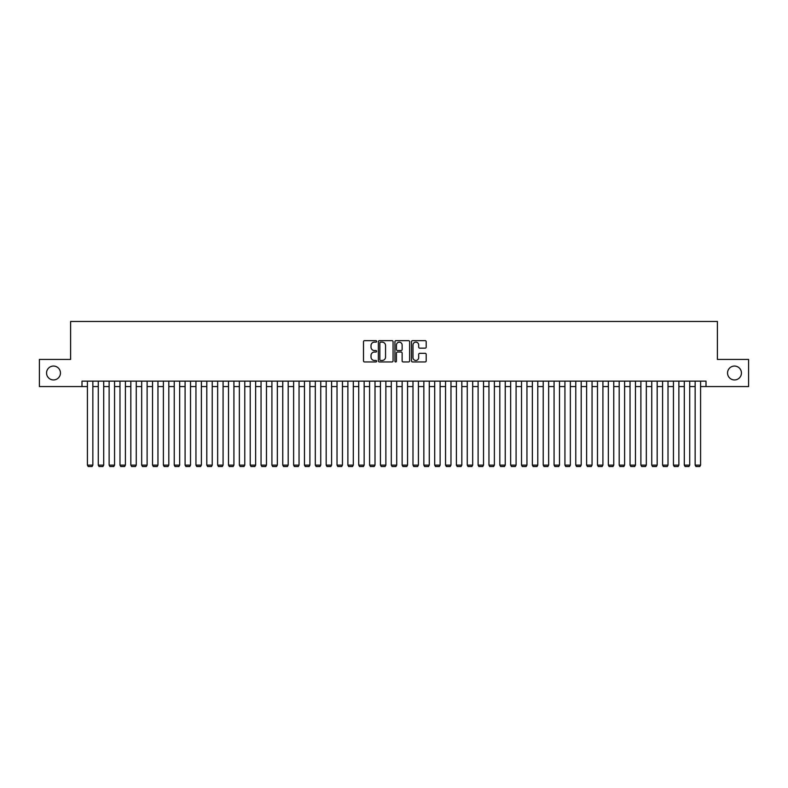 <?xml version="1.0" encoding="UTF-8"?>
<svg xmlns="http://www.w3.org/2000/svg" width="788" height="788" viewBox="0 0 788 788"><rect width="100%" height="100%" fill="white"/><g stroke="black" fill="none" stroke-linecap="round" stroke-linejoin="round"><path stroke-width="1.18" d="M376.634 341.391A0.749 0.749 0 0 0 375.896 340.643L364.568 340.643A1.064 1.064 0 0 0 363.504 341.706L363.504 360.884A1.064 1.064 0 0 0 364.568 361.948L375.896 361.948A0.749 0.749 0 0 0 376.634 361.2A0.749 0.749 0 0 0 375.896 360.461L374.428 360.461A3.408 3.408 0 0 1 371.02 357.053L371.02 355.447A3.408 3.408 0 0 1 374.428 352.039L375.896 352.039A0.749 0.749 0 0 0 376.634 351.3A0.749 0.749 0 0 0 375.896 350.552L374.428 350.552A3.408 3.408 0 0 1 371.02 347.144L371.02 345.548A3.408 3.408 0 0 1 374.428 342.14L375.896 342.14A0.749 0.749 0 0 0 376.634 341.391M727.551 373A6.944 6.944 0 0 0 734.495 379.944A6.944 6.944 0 0 0 741.439 373A6.944 6.944 0 0 0 734.495 366.056A6.944 6.944 0 0 0 727.551 373M46.561 373A6.944 6.944 0 0 0 53.505 379.944A6.944 6.944 0 0 0 60.449 373A6.944 6.944 0 0 0 53.505 366.056A6.944 6.944 0 0 0 46.561 373M425.136 348.158A1.064 1.064 0 0 0 426.2 347.084L426.2 341.706A1.064 1.064 0 0 0 425.136 340.643L412.557 340.643A1.064 1.064 0 0 0 411.494 341.706L411.494 360.884A1.064 1.064 0 0 0 412.557 361.948L425.136 361.948A1.064 1.064 0 0 0 426.2 360.884L426.2 354.383A1.064 1.064 0 0 0 425.136 353.32L419.748 353.32A1.064 1.064 0 0 0 418.684 354.383L418.684 357.604A2.847 2.847 0 0 1 415.837 360.461A2.847 2.847 0 0 1 412.991 357.604L412.991 344.986A2.847 2.847 0 0 1 415.837 342.14A2.847 2.847 0 0 1 418.684 344.986L418.684 347.084A1.064 1.064 0 0 0 419.748 348.158L425.136 348.158M81.991 386.563L39.4 386.563L39.4 359.436L70.605 359.436L70.605 321.455L717.395 321.455L717.395 359.436L748.6 359.436L748.6 386.563L706.009 386.563L706.009 381.136L81.991 381.136L81.991 386.563L87.419 386.563M393.064 341.706A1.064 1.064 0 0 0 392 340.643L379.432 340.643A1.064 1.064 0 0 0 378.368 341.706L378.368 360.884A1.064 1.064 0 0 0 379.432 361.948L392 361.948A1.064 1.064 0 0 0 393.064 360.884L393.064 341.706M396 340.643L408.568 340.643A1.064 1.064 0 0 1 409.632 341.706L409.632 360.884A1.064 1.064 0 0 1 408.568 361.948L403.19 361.948A1.064 1.064 0 0 1 402.126 360.884L402.126 353.103A1.064 1.064 0 0 0 401.053 352.039L397.487 352.039A1.064 1.064 0 0 0 396.423 353.103L396.423 361.2A0.749 0.749 0 0 1 395.674 361.948A0.749 0.749 0 0 1 394.936 361.2L394.936 341.706A1.064 1.064 0 0 1 396 340.643M92.846 386.563L98.273 386.563M103.701 386.563L109.128 386.563M114.555 386.563L119.983 386.563M125.4 386.563L130.828 386.563M136.255 386.563L141.682 386.563M147.11 386.563L152.537 386.563M157.964 386.563L163.392 386.563M168.809 386.563L174.237 386.563M179.664 386.563L185.091 386.563M190.519 386.563L195.946 386.563M201.373 386.563L206.801 386.563M212.228 386.563L217.646 386.563M223.073 386.563L228.5 386.563M233.928 386.563L239.355 386.563M244.782 386.563L250.21 386.563M255.637 386.563L261.055 386.563M266.482 386.563L271.909 386.563M277.337 386.563L282.764 386.563M288.191 386.563L293.619 386.563M299.046 386.563L304.464 386.563M309.891 386.563L315.318 386.563M320.746 386.563L326.173 386.563M331.6 386.563L337.028 386.563M342.455 386.563L347.882 386.563M353.3 386.563L358.727 386.563M364.154 386.563L369.582 386.563M375.009 386.563L380.437 386.563M385.864 386.563L391.291 386.563M396.709 386.563L402.136 386.563M407.563 386.563L412.991 386.563M418.418 386.563L423.846 386.563M429.273 386.563L434.7 386.563M440.118 386.563L445.545 386.563M450.972 386.563L456.4 386.563M461.827 386.563L467.254 386.563M472.682 386.563L478.109 386.563M483.536 386.563L488.954 386.563M494.381 386.563L499.809 386.563M505.236 386.563L510.663 386.563M516.091 386.563L521.518 386.563M526.945 386.563L532.363 386.563M537.79 386.563L543.218 386.563M548.645 386.563L554.072 386.563M559.5 386.563L564.927 386.563M570.354 386.563L575.772 386.563M581.199 386.563L586.627 386.563M592.054 386.563L597.481 386.563M602.909 386.563L608.336 386.563M613.763 386.563L619.191 386.563M624.608 386.563L630.036 386.563M635.463 386.563L640.89 386.563M646.318 386.563L651.745 386.563M657.172 386.563L662.6 386.563M668.017 386.563L673.445 386.563M678.872 386.563L684.299 386.563M689.727 386.563L695.154 386.563M700.581 386.563L706.009 386.563M380.604 342.14A0.749 0.749 0 0 0 379.855 342.879L379.855 359.712A0.749 0.749 0 0 0 380.604 360.461L382.15 360.461A3.408 3.408 0 0 0 385.559 357.053L385.559 345.548A3.408 3.408 0 0 0 382.15 342.14L380.604 342.14M402.126 345.036A2.847 2.847 0 0 0 399.27 342.189A2.847 2.847 0 0 0 396.423 345.036L396.423 349.488A1.064 1.064 0 0 0 397.487 350.552L401.053 350.552A1.064 1.064 0 0 0 402.126 349.488L402.126 345.036M92.846 381.136L92.846 465.137L87.419 465.137L87.419 381.136M92.846 465.137L92.038 466.545L88.236 466.545L87.419 465.137M103.701 381.136L103.701 465.137L98.273 465.137L98.273 381.136M103.701 465.137L102.883 466.545L99.091 466.545L98.273 465.137M114.555 381.136L114.555 465.137L109.128 465.137L109.128 381.136M114.555 465.137L113.738 466.545L109.936 466.545L109.128 465.137M125.4 381.136L125.4 465.137L119.983 465.137L119.983 381.136M125.4 465.137L124.593 466.545L120.791 466.545L119.983 465.137M136.255 381.136L136.255 465.137L130.828 465.137L130.828 381.136M136.255 465.137L135.447 466.545L131.645 466.545L130.828 465.137M147.11 381.136L147.11 465.137L141.682 465.137L141.682 381.136M147.11 465.137L146.292 466.545L142.5 466.545L141.682 465.137M157.964 381.136L157.964 465.137L152.537 465.137L152.537 381.136M157.964 465.137L157.147 466.545L153.345 466.545L152.537 465.137M168.809 381.136L168.809 465.137L163.392 465.137L163.392 381.136M168.809 465.137L168.002 466.545L164.2 466.545L163.392 465.137M179.664 381.136L179.664 465.137L174.237 465.137L174.237 381.136M179.664 465.137L178.856 466.545L175.054 466.545L174.237 465.137M190.519 381.136L190.519 465.137L185.091 465.137L185.091 381.136M190.519 465.137L189.701 466.545L185.909 466.545L185.091 465.137M201.373 381.136L201.373 465.137L195.946 465.137L195.946 381.136M201.373 465.137L200.556 466.545L196.764 466.545L195.946 465.137M212.228 381.136L212.228 465.137L206.801 465.137L206.801 381.136M212.228 465.137L211.411 466.545L207.608 466.545L206.801 465.137M223.073 381.136L223.073 465.137L217.646 465.137L217.646 381.136M223.073 465.137L222.265 466.545L218.463 466.545L217.646 465.137M233.928 381.136L233.928 465.137L228.5 465.137L228.5 381.136M233.928 465.137L233.11 466.545L229.318 466.545L228.5 465.137M244.782 381.136L244.782 465.137L239.355 465.137L239.355 381.136M244.782 465.137L243.965 466.545L240.173 466.545L239.355 465.137M255.637 381.136L255.637 465.137L250.21 465.137L250.21 381.136M255.637 465.137L254.819 466.545L251.017 466.545L250.21 465.137M266.482 381.136L266.482 465.137L261.055 465.137L261.055 381.136M266.482 465.137L265.674 466.545L261.872 466.545L261.055 465.137M277.337 381.136L277.337 465.137L271.909 465.137L271.909 381.136M277.337 465.137L276.519 466.545L272.727 466.545L271.909 465.137M288.191 381.136L288.191 465.137L282.764 465.137L282.764 381.136M288.191 465.137L287.374 466.545L283.581 466.545L282.764 465.137M299.046 381.136L299.046 465.137L293.619 465.137L293.619 381.136M299.046 465.137L298.228 466.545L294.426 466.545L293.619 465.137M309.891 381.136L309.891 465.137L304.464 465.137L304.464 381.136M309.891 465.137L309.083 466.545L305.281 466.545L304.464 465.137M320.746 381.136L320.746 465.137L315.318 465.137L315.318 381.136M320.746 465.137L319.928 466.545L316.136 466.545L315.318 465.137M331.6 381.136L331.6 465.137L326.173 465.137L326.173 381.136M331.6 465.137L330.783 466.545L326.99 466.545L326.173 465.137M342.455 381.136L342.455 465.137L337.028 465.137L337.028 381.136M342.455 465.137L341.637 466.545L337.835 466.545L337.028 465.137M353.3 381.136L353.3 465.137L347.882 465.137L347.882 381.136M353.3 465.137L352.492 466.545L348.69 466.545L347.882 465.137M364.154 381.136L364.154 465.137L358.727 465.137L358.727 381.136M364.154 465.137L363.347 466.545L359.545 466.545L358.727 465.137M375.009 381.136L375.009 465.137L369.582 465.137L369.582 381.136M375.009 465.137L374.192 466.545L370.399 466.545L369.582 465.137M385.864 381.136L385.864 465.137L380.437 465.137L380.437 381.136M385.864 465.137L385.046 466.545L381.244 466.545L380.437 465.137M396.709 381.136L396.709 465.137L391.291 465.137L391.291 381.136M396.709 465.137L395.901 466.545L392.099 466.545L391.291 465.137M407.563 381.136L407.563 465.137L402.136 465.137L402.136 381.136M407.563 465.137L406.756 466.545L402.954 466.545L402.136 465.137M418.418 381.136L418.418 465.137L412.991 465.137L412.991 381.136M418.418 465.137L417.601 466.545L413.808 466.545L412.991 465.137M429.273 381.136L429.273 465.137L423.846 465.137L423.846 381.136M429.273 465.137L428.455 466.545L424.653 466.545L423.846 465.137M440.118 381.136L440.118 465.137L434.7 465.137L434.7 381.136M440.118 465.137L439.31 466.545L435.508 466.545L434.7 465.137M450.972 381.136L450.972 465.137L445.545 465.137L445.545 381.136M450.972 465.137L450.165 466.545L446.363 466.545L445.545 465.137M461.827 381.136L461.827 465.137L456.4 465.137L456.4 381.136M461.827 465.137L461.01 466.545L457.217 466.545L456.4 465.137M472.682 381.136L472.682 465.137L467.254 465.137L467.254 381.136M472.682 465.137L471.864 466.545L468.072 466.545L467.254 465.137M483.536 381.136L483.536 465.137L478.109 465.137L478.109 381.136M483.536 465.137L482.719 466.545L478.917 466.545L478.109 465.137M494.381 381.136L494.381 465.137L488.954 465.137L488.954 381.136M494.381 465.137L493.574 466.545L489.772 466.545L488.954 465.137M505.236 381.136L505.236 465.137L499.809 465.137L499.809 381.136M505.236 465.137L504.418 466.545L500.626 466.545L499.809 465.137M516.091 381.136L516.091 465.137L510.663 465.137L510.663 381.136M516.091 465.137L515.273 466.545L511.481 466.545L510.663 465.137M526.945 381.136L526.945 465.137L521.518 465.137L521.518 381.136M526.945 465.137L526.128 466.545L522.326 466.545L521.518 465.137M537.79 381.136L537.79 465.137L532.363 465.137L532.363 381.136M537.79 465.137L536.983 466.545L533.18 466.545L532.363 465.137M548.645 381.136L548.645 465.137L543.218 465.137L543.218 381.136M548.645 465.137L547.827 466.545L544.035 466.545L543.218 465.137M559.5 381.136L559.5 465.137L554.072 465.137L554.072 381.136M559.5 465.137L558.682 466.545L554.89 466.545L554.072 465.137M570.354 381.136L570.354 465.137L564.927 465.137L564.927 381.136M570.354 465.137L569.537 466.545L565.735 466.545L564.927 465.137M581.199 381.136L581.199 465.137L575.772 465.137L575.772 381.136M581.199 465.137L580.392 466.545L576.589 466.545L575.772 465.137M592.054 381.136L592.054 465.137L586.627 465.137L586.627 381.136M592.054 465.137L591.236 466.545L587.444 466.545L586.627 465.137M602.909 381.136L602.909 465.137L597.481 465.137L597.481 381.136M602.909 465.137L602.091 466.545L598.299 466.545L597.481 465.137M613.763 381.136L613.763 465.137L608.336 465.137L608.336 381.136M613.763 465.137L612.946 466.545L609.144 466.545L608.336 465.137M624.608 381.136L624.608 465.137L619.191 465.137L619.191 381.136M624.608 465.137L623.8 466.545L619.998 466.545L619.191 465.137M635.463 381.136L635.463 465.137L630.036 465.137L630.036 381.136M635.463 465.137L634.655 466.545L630.853 466.545L630.036 465.137M646.318 381.136L646.318 465.137L640.89 465.137L640.89 381.136M646.318 465.137L645.5 466.545L641.708 466.545L640.89 465.137M657.172 381.136L657.172 465.137L651.745 465.137L651.745 381.136M657.172 465.137L656.355 466.545L652.553 466.545L651.745 465.137M668.017 381.136L668.017 465.137L662.6 465.137L662.6 381.136M668.017 465.137L667.209 466.545L663.407 466.545L662.6 465.137M678.872 381.136L678.872 465.137L673.445 465.137L673.445 381.136M678.872 465.137L678.064 466.545L674.262 466.545L673.445 465.137M689.727 381.136L689.727 465.137L684.299 465.137L684.299 381.136M689.727 465.137L688.909 466.545L685.117 466.545L684.299 465.137M700.581 381.136L700.581 465.137L695.154 465.137L695.154 381.136M700.581 465.137L699.764 466.545L695.962 466.545L695.154 465.137"/></g></svg>
